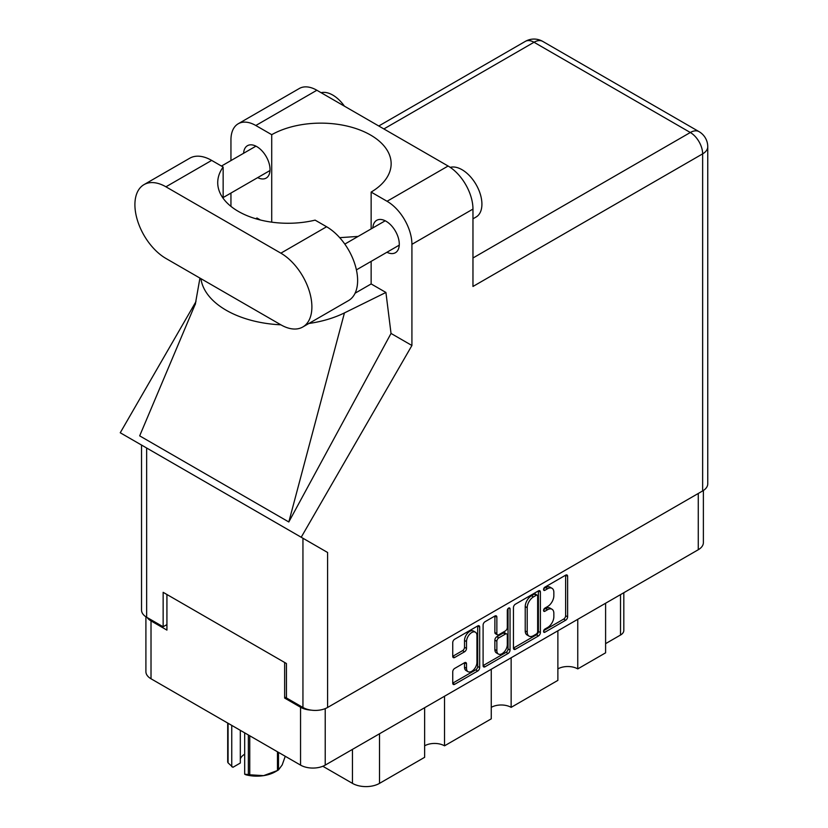 <?xml version="1.0" encoding="UTF-8"?>
<svg xmlns="http://www.w3.org/2000/svg" width="828" height="828" viewBox="0 0 828 828"><rect width="100%" height="100%" fill="white"/><g stroke="black" fill="none" stroke-linecap="round" stroke-linejoin="round"><path stroke-width="1.24" d="M475.417 632.188L473.43 631.039A7.38 4.264 120 0 0 469.735 631.402A7.38 4.264 120 0 0 464.518 640.448L466.506 641.596A7.38 4.264 120 0 1 471.732 632.551A7.38 4.264 120 0 1 475.417 632.188A7.38 4.264 120 0 1 476.949 635.562L476.949 662.276A7.38 4.264 120 0 1 473.73 669.707A7.38 4.264 120 0 1 468.037 671.684A7.38 4.264 120 0 1 466.506 668.299L466.506 663.849A2.763 1.594 120 0 0 465.936 662.586A2.763 1.594 120 0 0 464.549 662.721L454.696 668.413A2.763 1.594 120 0 0 452.74 671.798L452.74 683.183A2.763 1.594 120 0 0 453.32 684.445A2.763 1.594 120 0 0 454.696 684.301L477.725 671.011A2.763 1.594 120 0 0 479.681 667.627L479.681 627.055A2.763 1.594 120 0 0 479.112 625.792A2.763 1.594 120 0 0 477.725 625.927L454.696 639.226A2.763 1.594 120 0 0 452.74 642.611L452.74 656.356A2.763 1.594 120 0 0 453.32 657.618A2.763 1.594 120 0 0 454.696 657.484L464.549 651.791A2.763 1.594 120 0 0 466.506 648.407L466.506 641.596M508.671 608.062L510.038 608.859A1.935 1.118 120 0 0 509.634 607.969A1.935 1.118 120 0 0 508.671 608.062A1.935 1.118 120 0 0 507.305 610.433L507.305 627.562A2.763 1.594 120 0 1 505.349 630.946L498.808 634.724A2.763 1.594 120 0 1 497.431 634.859A2.763 1.594 120 0 1 496.862 633.596L496.862 617.139A2.763 1.594 120 0 0 496.282 615.877A2.763 1.594 120 0 0 494.906 616.011L494.865 632.447A2.763 1.594 120 0 0 495.444 633.71L497.431 634.859M513.453 607.555L513.453 648.127A2.763 1.594 120 0 0 514.022 649.39A2.763 1.594 120 0 0 515.399 649.255L538.438 635.956A2.763 1.594 120 0 0 540.384 632.582L540.384 592.01A2.763 1.594 120 0 0 539.815 590.747A2.763 1.594 120 0 0 538.438 590.881L515.399 604.181A2.763 1.594 120 0 0 513.453 607.555M703.376 490.497L703.376 542.609A17.44 10.071 180 0 1 698.273 549.73L325.218 765.113A17.44 10.071 180 0 1 300.554 765.113L151.017 678.774A17.44 10.071 180 0 1 145.904 671.653L145.904 616.788M547.608 627.51L544.928 629.052A1.935 1.118 120 0 0 543.665 630.76A1.935 1.118 120 0 0 543.955 632.313A1.935 1.118 120 0 0 544.928 632.209L565.659 620.234A2.763 1.594 120 0 0 567.615 616.86L567.615 576.288A2.763 1.594 120 0 0 567.045 575.025A2.763 1.594 120 0 0 565.659 575.16L544.928 587.135A1.935 1.118 120 0 0 543.665 588.832A1.935 1.118 120 0 0 543.955 590.385A1.935 1.118 120 0 0 544.928 590.292L547.608 588.739A8.829 5.103 120 0 1 552.028 588.304A8.829 5.103 120 0 1 553.849 592.351L553.849 595.725A8.829 5.103 120 0 1 547.608 606.541L544.928 608.094A1.935 1.118 120 0 0 543.665 609.801A1.935 1.118 120 0 0 543.955 611.343A1.935 1.118 120 0 0 544.928 611.25L547.608 609.698A8.829 5.103 120 0 1 552.028 609.263A8.829 5.103 120 0 1 553.849 613.31L553.849 616.684A8.829 5.103 120 0 1 547.608 627.51M483.097 665.608L506.094 652.34L508.081 653.478A2.763 1.594 120 0 0 510.038 650.104L510.038 608.859M508.081 653.478L485.053 666.778A2.763 1.594 120 0 1 483.666 666.913A2.763 1.594 120 0 1 483.097 665.65L483.097 625.088A2.763 1.594 120 0 1 485.053 621.704L494.906 616.011L496.862 617.139M444.532 696.224L444.532 745.821L491.263 718.839L491.263 669.241M577.758 619.303L577.758 668.9L605.599 652.826L605.599 603.229M511.145 657.763L511.145 707.36L557.875 680.378L557.875 630.781M286.436 697.031L284.646 698.066L300.554 707.247A17.44 10.071 0 0 0 311.214 710.145M284.646 698.066L284.646 662.472M147.156 617.533A17.44 10.071 0 0 0 151.017 620.907L166.925 630.098L166.925 594.504M623.815 592.713L623.815 630.439A11.25 6.489 180 0 1 620.514 635.035L605.599 643.646M379.503 733.763L379.503 783.371L424.64 757.309L424.64 707.702M322.827 766.262L352.459 783.371L352.459 749.381M557.875 668.9A14.066 8.114 180 0 1 577.758 668.9M491.263 707.36A14.066 8.114 180 0 1 511.145 707.36M424.64 745.821A14.066 8.114 180 0 1 444.532 745.821M379.503 783.371A19.127 11.043 180 0 1 352.459 783.371M552.028 609.263L550.04 608.114A8.829 5.103 120 0 0 545.621 608.549L547.608 609.698M543.706 609.656L545.621 608.549M552.028 588.304L550.04 587.155A8.829 5.103 120 0 0 545.621 587.59L547.608 588.739M543.706 588.698L545.621 587.59M543.706 630.615L563.671 619.096A2.763 1.594 120 0 0 565.627 615.711L565.627 575.181M513.453 648.086L536.44 634.807A2.763 1.594 120 0 0 538.397 631.433L538.397 590.902M536.285 634.041A1.935 1.118 120 0 0 537.651 631.681L537.651 596.067A1.935 1.118 120 0 0 537.258 595.177A1.935 1.118 120 0 0 536.285 595.28L533.46 596.916A8.829 5.103 120 0 0 527.208 607.731L527.208 632.074A8.829 5.103 120 0 0 529.04 636.111A8.829 5.103 120 0 0 533.46 635.676L536.285 634.041M537.258 595.177L535.261 594.028A1.935 1.118 120 0 0 534.298 594.131L536.285 595.28M529.04 636.111L527.053 634.962A8.829 5.103 120 0 1 525.221 630.926L525.221 606.582A8.829 5.103 120 0 1 531.472 595.767L534.298 594.131M508.04 608.601L508.04 648.955L510.038 650.104M496.862 650.663A7.38 4.264 120 0 0 498.384 654.048A7.38 4.264 120 0 0 504.076 652.071A7.38 4.264 120 0 0 507.305 644.639L507.305 635.231A2.763 1.594 120 0 0 506.726 633.958A2.763 1.594 120 0 0 505.349 634.103L498.808 637.87A2.763 1.594 120 0 0 496.862 641.255L496.862 650.663L494.865 649.514A7.38 4.264 120 0 0 496.396 652.899L498.384 654.048M506.726 633.958L504.738 632.82A2.763 1.594 120 0 0 503.362 632.954L505.349 634.103M494.865 649.514L494.865 640.106A2.763 1.594 120 0 1 496.821 636.722L503.362 632.954M506.094 652.34A2.763 1.594 120 0 0 508.04 648.955M468.037 671.684L466.05 670.535A7.38 4.264 120 0 1 464.518 667.151L464.518 662.742M452.74 656.314L462.562 650.642A2.763 1.594 120 0 0 464.518 647.268L464.518 640.448M452.74 683.131L475.738 669.862A2.763 1.594 120 0 0 477.694 666.478L477.694 625.947M302.8 326.988L348.536 300.574A43.874 25.326 -120 0 0 357.624 280.495A43.874 25.326 -120 0 0 326.605 226.758L315.116 220.134A70.308 40.593 0 0 1 217.723 182.677A70.308 40.593 0 0 1 223.146 167.028L211.668 160.404A43.874 25.326 -120 0 0 189.726 158.231L143.989 184.634A43.874 25.326 -120 0 0 137.272 219.793A43.874 25.326 -120 0 0 165.931 258.45L280.868 324.814A43.874 25.326 -120 0 0 302.8 326.988A43.874 25.326 -120 0 0 311.887 306.898A43.874 25.326 -120 0 0 280.868 253.171L165.931 186.807A43.874 25.326 -120 0 0 143.989 184.634M321.109 92.705A28.121 16.239 60 0 1 344.427 106.17M450.235 167.359A28.121 16.239 60 0 1 470.997 177.358A28.121 16.239 60 0 1 481.917 204.143A28.121 16.239 60 0 1 476.09 217.019L472.964 218.82M386.924 252.261A18.702 10.795 -120 0 0 395.411 252.716A18.702 10.795 -120 0 0 399.282 244.156A18.702 10.795 -120 0 0 391.126 225.33A18.702 10.795 -120 0 0 376.709 220.32A18.702 10.795 -120 0 0 372.869 227.907M257.674 177.627A18.702 10.795 -120 0 0 266.161 178.092A18.702 10.795 -120 0 0 270.031 169.533A18.702 10.795 -120 0 0 261.865 150.706A18.702 10.795 -120 0 0 247.458 145.697A18.702 10.795 -120 0 0 243.608 153.273M238.236 123.755L299.281 88.513A35.149 20.296 60 0 1 316.865 90.252L255.811 125.504A35.149 20.296 -120 0 0 238.236 123.755A35.149 20.296 -120 0 0 230.95 139.849L230.95 160.58M702.641 490.942L702.641 153.863A17.44 10.071 180 0 0 707.754 146.742L707.754 483.821A17.44 10.071 180 0 1 702.641 490.942L327.598 707.474A17.44 10.071 180 0 1 302.944 707.474L302.944 538.241L327.598 552.483L301.206 537.248L411.92 345.493L411.92 244.332A35.149 20.296 -120 0 0 387.059 201.276L448.103 166.024L316.865 90.252M448.103 166.024A35.149 20.296 60 0 1 472.964 209.08L472.964 286.467L702.641 153.863A17.44 10.071 60 0 0 690.314 132.501L534.019 42.259L383.881 128.94M387.059 201.276L371.141 192.086L371.141 228.901M371.141 261.369L371.141 283.932A70.308 40.593 180 0 1 370.551 284.283L355.098 293.205M308.854 323.489A87.178 50.332 0 0 0 344.438 312.912L385.92 292.46L371.141 283.932M385.92 292.46L391.033 333.436L411.92 345.493M195.522 303.555L139.673 435.859L288.817 521.971L391.033 333.436M301.206 537.248L120.246 432.765L195.988 301.578M271.719 222.163L271.719 134.685L255.811 125.504M230.95 206.379L230.95 193.059M260.406 220L256.949 218.002L255.842 218.758M302.944 538.241L146.639 448L146.639 617.233L163.147 626.765L166.925 624.581M146.639 617.233A17.44 10.071 180 0 1 141.536 610.112L141.536 445.05M302.944 707.474L286.436 697.942L286.436 663.507L163.147 592.32L163.147 626.765M146.639 448C139.984 444.16 139.984 444.16 146.639 448M371.141 192.086A70.308 40.593 0 0 0 391.147 163.727A70.308 40.593 0 0 0 348.133 126.322A70.308 40.593 0 0 0 271.719 134.685M358.131 236.415L339.697 237.667M200.914 278.653A87.178 50.332 0 0 0 280.878 324.814M344.438 312.912L288.817 521.971M223.146 198.316L223.146 167.028M249.756 735.781L249.756 774.801A29.953 17.295 180 0 1 248.348 774.584L244.674 774.18L244.674 732.852M248.348 774.584L248.348 734.974M240.317 730.327L240.317 763.033L232.906 767.308L228.073 762.878A29.953 17.295 180 0 1 227.7 762.06L227.7 723.051M244.674 774.18L245.833 774.77A26.299 15.183 180 0 0 263.614 775.639L277.463 770.516L277.463 751.783M249.756 774.801L263.614 775.639A26.299 15.183 180 0 0 275.403 771.717L277.98 770.216A29.953 17.295 180 0 1 277.463 770.516M278.498 752.373L278.498 769.916L282.203 764.906L285.256 756.274M278.498 769.916A29.953 17.295 180 0 1 277.98 770.216M228.073 723.268L228.073 762.878M240.317 758.924A16.87 9.739 180 0 1 244.674 754.204M231.747 725.39L231.747 766.718M698.273 549.73L698.273 493.467M325.218 708.623L325.218 765.113M300.554 765.113L300.554 707.247M151.017 620.907L151.017 678.774M620.514 635.035L620.514 594.618M543.561 610.464L544.928 611.25M543.561 589.505L544.928 590.292M565.659 575.16L567.615 576.288M565.627 615.711L567.615 616.86M563.671 619.096L565.659 620.234M543.561 631.422L544.928 632.209M538.438 590.881L540.384 592.01M538.397 631.433L540.384 632.582M536.44 634.807L538.438 635.956M513.453 648.127L515.399 649.255M531.472 595.767L533.46 596.916M525.221 606.582L527.208 607.731M525.221 630.926L527.208 632.074M483.097 665.65L485.053 666.778M494.865 632.447L496.862 633.596M496.821 636.722L498.808 637.87M494.865 640.106L496.862 641.255M464.549 662.721L466.506 663.849M464.518 667.151L466.506 668.299M464.518 647.268L466.506 648.407M462.562 650.642L464.549 651.791M452.74 656.356L454.696 657.484M477.725 625.927L479.681 627.055M477.694 666.478L479.681 667.627M475.738 669.862L477.725 671.011M452.74 683.183L454.696 684.301M472.964 257.994L690.314 132.501A17.44 10.071 120 0 1 699.039 131.642L542.733 41.4A17.44 10.071 120 0 0 534.019 42.259A17.44 10.071 60 0 0 525.294 41.4L378.769 125.991M472.964 209.08L411.92 244.332M327.598 552.483L327.598 707.474M211.668 160.404L165.931 186.807M326.605 226.758L280.868 253.171M344.821 244.094L385.196 220.786M221.469 166.055L255.945 146.152M223.146 197.561L270 170.516M356.413 269.876L399.262 245.14M199.941 278.084L195.242 304.611M542.733 41.4A17.44 17.44 0 0 0 525.294 41.4M707.754 146.742A17.44 17.44 0 0 0 699.039 131.642"/></g></svg>
